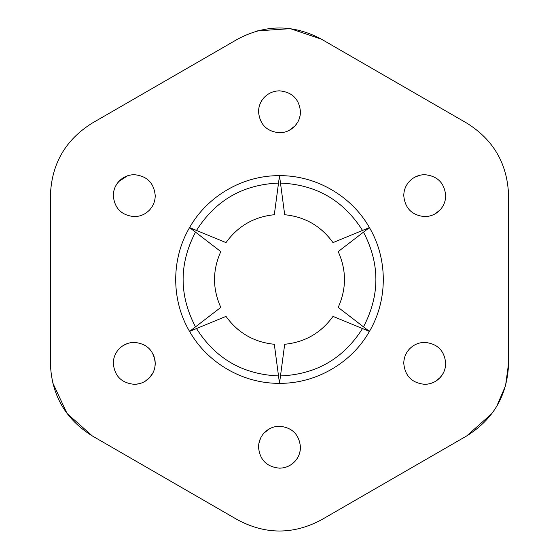 <?xml version="1.0" encoding="UTF-8"?>
<svg xmlns="http://www.w3.org/2000/svg" width="559" height="559" viewBox="0 0 559 559"><rect width="100%" height="100%" fill="white"/><g stroke="black" fill="none" stroke-linecap="round" stroke-linejoin="round"><path stroke-width="0.84" d="M407.336 351.653L409.279 349.186C413.478 344.756 418.628 342.492 424.735 342.387C437.466 343.631 444.454 350.619 445.698 363.35C445.628 368.758 443.79 373.482 440.185 377.514C435.985 381.944 430.835 384.208 424.735 384.312C411.997 383.069 405.009 376.081 403.773 363.35C403.836 357.942 405.673 353.218 409.279 349.186C413.478 344.756 418.628 342.492 424.735 342.387C437.466 343.631 444.454 350.619 445.698 363.35M445.502 366.208L444.852 369.233M443.133 373.391L440.185 377.514L435.559 381.301M404.038 360.017L404.905 356.551M429.969 383.649L427.314 384.152M264.044 433.036C268.243 428.606 273.4 426.342 279.5 426.238C292.231 427.481 299.219 434.469 300.462 447.2C300.393 452.608 298.562 457.332 294.956 461.364C290.757 465.794 285.6 468.058 279.5 468.162C266.769 466.919 259.781 459.931 258.537 447.2C258.607 441.792 260.438 437.068 264.044 433.036L269.585 428.732M274.553 426.831L276.873 426.405M300.218 450.4L299.414 453.754M297.046 458.673L294.956 461.364L291.218 464.585M258.789 443.944L260.515 438.312M285.6 467.254L282.602 467.932M142.615 344.12L146.234 346.14M149.532 348.984L151.335 351.185M152.817 353.588L154.319 357.236M155.039 360.541L155.227 363.35C155.164 368.758 153.327 373.482 149.721 377.514C145.522 381.944 140.372 384.208 134.265 384.312C121.534 383.069 114.546 376.081 113.302 363.35C113.372 357.942 115.21 353.218 118.815 349.186C123.015 344.756 128.165 342.492 134.265 342.387C147.003 343.631 153.991 350.619 155.227 363.35L154.892 367.102M123.273 345.504L127.368 343.554M129.849 342.856L131.721 342.541M153.061 372.629L149.721 377.514L145.088 381.308M113.302 363.35C113.372 357.942 115.21 353.218 118.815 349.186M140.127 383.474L136.186 384.222M115.86 185.63L118.815 181.486C123.015 177.056 128.165 174.792 134.265 174.688C147.003 175.931 153.991 182.919 155.227 195.65C155.164 201.058 153.327 205.782 149.721 209.814C145.522 214.244 140.372 216.508 134.265 216.612C121.534 215.369 114.546 208.381 113.302 195.65C113.372 190.242 115.21 185.518 118.815 181.486L127.445 175.826M155.227 195.65C155.164 201.058 153.327 205.782 149.721 209.814C145.522 214.244 140.372 216.508 134.265 216.612M113.68 191.695L114.211 189.55M273.945 91.585L276.537 91.047M264.044 97.636C268.243 93.206 273.4 90.942 279.5 90.837C292.231 92.081 299.219 99.069 300.462 111.8C300.393 117.208 298.562 121.932 294.956 125.964C290.757 130.394 285.6 132.658 279.5 132.762C266.769 131.519 259.781 124.531 258.537 111.8C258.607 106.392 260.438 101.668 264.044 97.636C260.438 101.668 258.607 106.392 258.537 111.8M300.211 115.042L299.414 118.34M297.674 122.246L294.956 125.964L289.199 130.38M281.1 132.7L279.5 132.762M414.89 177.14L419.956 175.24M422.583 174.799L424.735 174.688C437.466 175.931 444.454 182.919 445.698 195.65C445.628 201.058 443.79 205.782 440.185 209.814C435.985 214.244 430.835 216.508 424.735 216.612C411.997 215.369 405.009 208.381 403.773 195.65C403.836 190.242 405.673 185.518 409.279 181.486C413.478 177.056 418.628 174.792 424.735 174.688M445.698 195.65C445.628 201.058 443.79 205.782 440.185 209.814L435.286 213.762M430.185 215.893L427.181 216.466M195.503 232.139L189.571 227.583L196.488 230.434C215.571 200.339 242.913 184.554 278.515 183.079L279.5 175.659L280.485 183.079C316.087 184.554 343.429 200.339 362.511 230.434L369.429 227.583L363.497 232.139C380.015 263.715 380.015 295.285 363.497 326.861L369.429 331.417L362.511 328.566C343.429 358.661 316.087 374.446 280.485 375.921L279.5 383.341L278.515 375.921C242.913 374.446 215.571 358.661 196.488 328.566L189.571 331.417L195.503 326.861C178.985 295.285 178.985 263.715 195.503 232.139L220.805 251.606C212.441 270.2 212.441 288.8 220.805 307.394L195.503 326.861M278.515 183.079L274.308 214.726C254.024 216.773 237.917 226.074 225.997 242.62L196.488 230.434M362.511 230.434L333.003 242.62C321.083 226.074 304.976 216.773 284.692 214.726L280.485 183.079M363.497 326.861L338.195 307.394C346.559 288.8 346.559 270.2 338.195 251.606L363.497 232.139M280.485 375.921L284.692 344.274C304.976 342.227 321.083 332.926 333.003 316.38L362.511 328.566M237.575 519.814C265.525 534.746 293.475 534.746 321.425 519.814C293.475 534.746 265.525 534.746 237.575 519.814L92.34 435.964L67.038 413.457L52.7 382.775M491.85 413.611L466.66 435.964C493.562 419.222 507.537 395.017 508.585 363.35L505.546 385.717L496.651 406.463M508.585 195.65C507.537 163.983 493.562 139.778 466.66 123.036C493.562 139.778 507.537 163.983 508.585 195.65L508.585 363.35M257.594 30.864L290.345 28.656L321.425 39.186C293.475 24.254 265.525 24.254 237.575 39.186L92.34 123.036C65.438 139.778 51.463 163.983 50.415 195.65C51.463 163.983 65.438 139.778 92.34 123.036M50.415 195.65L50.415 363.35C51.463 395.017 65.438 419.222 92.34 435.964M321.425 519.814L466.66 435.964M466.66 123.036L321.425 39.186M196.488 328.566L225.997 316.38C237.917 332.926 254.024 342.227 274.308 344.274L278.515 375.921M369.429 331.417C351.513 363.112 315.905 383.67 279.5 383.341C243.095 383.67 207.487 363.112 189.571 331.417C171.082 300.057 171.082 258.943 189.571 227.583C207.487 195.888 243.095 175.33 279.5 175.659C315.905 175.33 351.513 195.888 369.429 227.583C387.918 258.943 387.918 300.057 369.429 331.417"/></g></svg>
